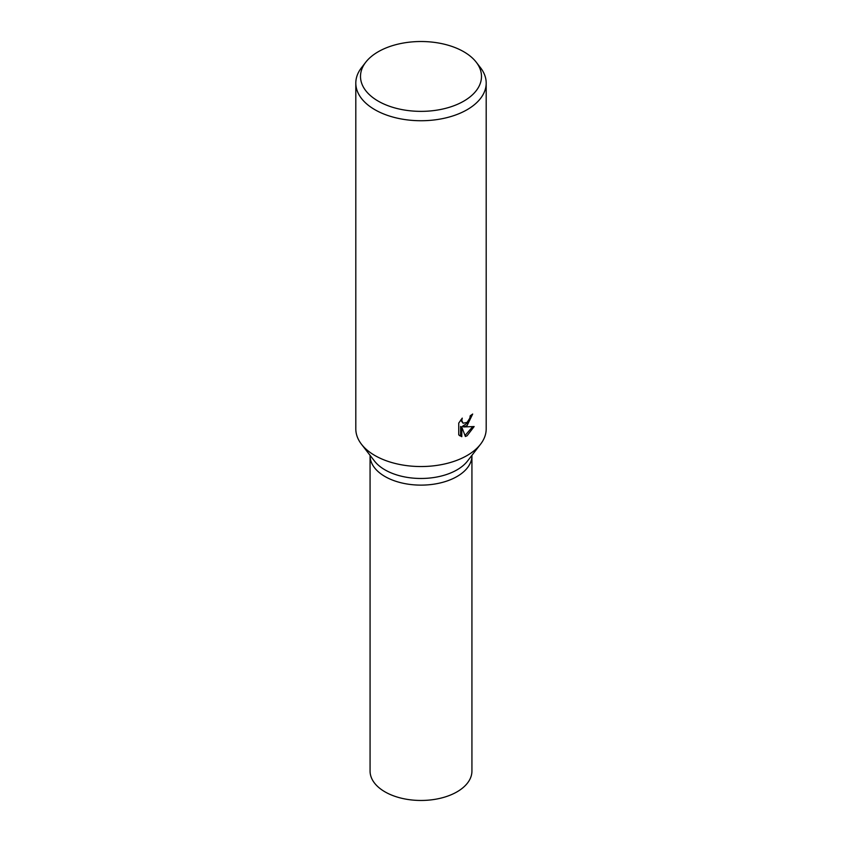 <?xml version="1.0" encoding="UTF-8"?>
<svg xmlns="http://www.w3.org/2000/svg" width="842" height="842" viewBox="0 0 842 842"><rect width="100%" height="100%" fill="white"/><g stroke="black" fill="none" stroke-linecap="round" stroke-linejoin="round"><path stroke-width="1.26" d="M476.225 62.182L480.519 67.728A65.192 37.637 180 0 1 486.192 83.095L486.192 428.894A65.192 37.637 180 0 1 480.519 444.26L467.499 461.069A50.93 29.407 180 0 1 457.017 469.857A50.93 29.407 180 0 1 374.501 461.069L361.481 444.26A65.192 37.637 180 0 1 355.808 428.894L355.808 83.095A65.192 37.637 180 0 1 361.481 67.728L365.775 62.182A60.487 34.922 180 0 1 378.226 51.751A60.487 34.922 180 0 1 476.225 62.182A60.487 34.922 180 0 1 463.774 101.135A60.487 34.922 180 0 1 386.699 105.208A60.487 34.922 180 0 1 365.775 62.182M457.017 476.509A50.93 29.407 180 0 0 471.93 455.722A50.93 29.407 180 0 1 457.017 476.509A50.93 29.407 180 0 1 401.508 482.887A50.93 29.407 180 0 1 370.07 455.722L370.07 455.343M480.519 444.26A65.192 37.637 180 0 1 467.1 455.511A65.192 37.637 180 0 1 361.481 444.26M467.1 425.568L463.679 426.947L474.151 426.547L467.1 435.756L465.394 436.493L461.795 427.115L461.795 436.693L458.743 434.904L458.743 423.094L462.258 418.116L461.774 420.484L463.111 423.231L467.1 422.4L469.815 418.2L470.225 415.759A65.192 37.637 0 0 0 472.678 414.032L467.1 425.568M486.192 83.095A65.192 37.637 180 0 1 467.1 109.713A65.192 37.637 180 0 1 396.056 117.869A65.192 37.637 180 0 1 355.808 83.095M471.415 414.948L468.352 422.495L462.521 426.273L463.679 426.947M463.111 423.231L460.627 420.095M459.606 435.682L460.627 436.019L460.627 426.452L461.795 427.115M465.037 435.535L472.657 426.715M460.627 436.019L461.795 436.693M471.93 455.88L471.93 771.062A50.93 29.407 180 0 1 457.017 791.848A50.93 29.407 180 0 1 401.508 798.227A50.93 29.407 180 0 1 370.07 771.062L370.07 455.88"/></g></svg>
